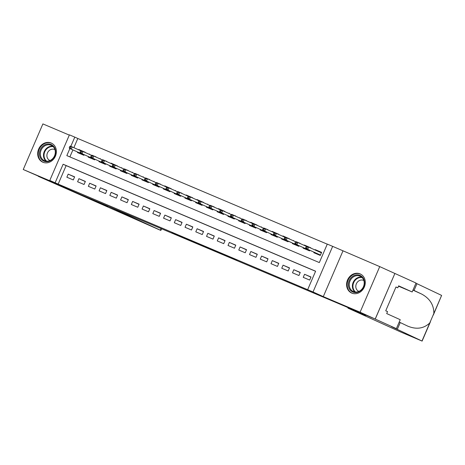 <?xml version="1.0" encoding="UTF-8"?>
<svg xmlns="http://www.w3.org/2000/svg" width="465" height="465" viewBox="0 0 465 465"><rect width="100%" height="100%" fill="white"/><g stroke="black" fill="none" stroke-linecap="round" stroke-linejoin="round"><path stroke-width="0.7" d="M223.735 254.878L236.708 260.377L213.034 250.007L223.735 254.878M42.896 162.244A10.468 9.102 -65.6 0 0 55.376 156.281A10.468 9.102 -65.6 0 0 51.353 143.092A10.468 9.102 -65.6 0 0 51.179 143.017A10.468 9.102 -65.6 0 0 38.7 148.974A10.468 9.102 -65.6 0 0 42.722 162.163A10.468 9.102 -65.6 0 0 42.896 162.244M351.802 293.101A10.468 9.102 -65.6 0 0 364.275 287.143A10.468 9.102 -65.6 0 0 360.259 273.955A10.468 9.102 -65.6 0 0 360.079 273.879A10.468 9.102 -65.6 0 0 347.605 279.837A10.468 9.102 -65.6 0 0 351.621 293.026A10.468 9.102 -65.6 0 0 351.802 293.101M171.957 232.831L189.197 240.248L171.957 232.831M315.578 271.281L66.135 165.61L58.172 184.099L49.784 180.455L69.419 134.85L74.795 137.129L70.837 146.312M396.383 328.639L375.243 319.066L344.46 306.028L365.6 315.596L347.977 308.132L400.522 331.917L422.11 341.089L391.391 326.587L396.383 328.639L400.231 319.699L386.7 313.579L387.548 311.602L385.735 310.783L395.982 286.998L397.796 287.818L398.645 285.847L412.17 291.968L416.018 283.034L394.884 273.467L375.191 319.042L80.114 194.358L23.25 169.51L60.049 185.105L49.784 180.455M375.191 319.042L360.09 312.207L379.731 266.608L332.661 246.369L313.021 291.974L307.65 289.695L315.613 271.205L63.118 164.244L55.155 182.728M342.926 251.019L323.291 296.618L360.09 312.207M323.291 296.618L313.021 291.974M58.172 184.099L307.65 289.695M207.291 247.903L221.997 254.146L207.367 247.723M204.984 246.944L180.065 236.051L204.995 246.921M69.314 135.106L42.89 123.911L23.25 169.51M394.826 273.443L379.731 266.608M85.147 152.433L78.8 149.48L85.223 152.27M95.895 156.984L92.552 155.391M106.642 161.541L103.3 159.943M117.383 166.092L111.036 163.134L117.453 165.924M128.131 170.643L124.789 169.045M138.872 175.195L135.53 173.596M149.62 179.746L146.277 178.153M160.361 184.297L157.019 182.704M171.108 188.848L164.755 185.89L171.178 188.685M181.85 193.399L178.508 191.807M192.597 197.951L186.244 194.998L192.667 197.788M203.339 202.502L196.991 199.549L203.408 202.339M214.086 207.053L210.744 205.46M224.828 211.61L218.48 208.651L224.897 211.441M235.575 216.161L232.233 214.563M246.316 220.712L242.974 219.114M257.064 225.263L250.711 222.305L257.133 225.101M267.805 229.815L264.463 228.222M278.552 234.366L272.199 231.407L278.622 234.203M289.294 238.917L282.947 235.958L289.364 238.754M300.041 243.468L296.699 241.876M310.783 248.019L304.435 245.067L310.853 247.857M303.238 277.349L309.684 280.081L311.009 276.995L304.563 274.269L303.238 277.349M292.491 272.798L298.937 275.524L300.262 272.444L293.816 269.712L292.491 272.798M281.749 268.247L288.195 270.973L289.521 267.892L283.075 265.16L281.749 268.247M271.002 263.69L277.448 266.422L278.773 263.341L272.327 260.609L271.002 263.69M260.261 259.139L266.707 261.871L268.032 258.79L261.586 256.058L260.261 259.139M249.513 254.588L255.959 257.319L257.285 254.239L250.838 251.507L249.513 254.588M238.772 250.036L245.218 252.768L246.543 249.688L240.097 246.956L238.772 250.036M228.024 245.485L234.47 248.217L235.796 245.136L229.35 242.405L228.024 245.485M217.277 240.934L223.729 243.666L225.054 240.585L218.608 237.853L217.277 240.934M206.536 236.383L212.982 239.115L214.307 236.034L207.861 233.302L206.536 236.383M195.788 231.832L202.24 234.563L203.565 231.483L197.119 228.751L195.788 231.832M185.047 227.28L191.493 230.012L192.818 226.926L186.372 224.2L185.047 227.28M174.299 222.729L180.751 225.455L182.077 222.375L175.631 219.643L174.299 222.729M163.558 218.178L170.004 220.904L171.329 217.823L164.883 215.092L163.558 218.178M152.811 213.621L159.263 216.353L160.588 213.272L154.142 210.54L152.811 213.621M142.069 209.07L148.515 211.802L149.84 208.721L143.394 205.989L142.069 209.07M131.322 204.519L137.774 207.251L139.099 204.17L132.653 201.438L131.322 204.519M120.58 199.967L127.026 202.699L128.352 199.619L121.906 196.887L120.58 199.967M109.833 195.416L116.285 198.148L117.61 195.068L111.164 192.336L109.833 195.416M99.091 190.865L105.538 193.597L106.863 190.516L100.417 187.784L99.091 190.865M88.344 186.314L94.79 189.046L96.121 185.965L89.675 183.233L88.344 186.314M77.603 181.763L84.049 184.495L85.374 181.414L78.928 178.682L77.603 181.763M74.633 176.857L68.186 174.131L66.855 177.212L73.301 179.943L74.633 176.857M327.255 244.166L77.812 138.494L73.877 147.643M72.9 149.91L69.884 156.908M314.061 252.21L313.852 252.698L320.298 255.43L321.623 252.35L315.177 249.618L315.038 249.943M309.806 250.286L309.556 250.879L303.104 248.147L303.314 247.659M304.435 245.067L304.29 245.392M299.065 245.735L298.809 246.328L292.363 243.596L292.572 243.108M293.688 240.515L293.549 240.841M288.317 241.184L288.068 241.771L281.616 239.045L281.825 238.557M282.947 235.958L282.801 236.29M277.576 236.633L277.32 237.22L270.874 234.494L271.083 234.005M272.199 231.407L272.06 231.739M266.829 232.082L266.579 232.669L260.127 229.937L260.336 229.454M261.458 226.856L261.313 227.187M256.087 227.53L255.831 228.117L249.385 225.386L249.595 224.903M250.711 222.305L250.571 222.636M245.34 222.973L245.084 223.566L238.638 220.834L238.847 220.352M239.969 217.754L239.824 218.085M234.598 218.422L234.343 219.015L227.897 216.283L228.106 215.795M229.222 213.203L229.082 213.534M223.851 213.871L223.595 214.464L217.149 211.732L217.358 211.244M218.48 208.651L218.335 208.983M213.109 209.32L212.854 209.913L206.408 207.181L206.617 206.693M207.733 204.1L207.593 204.431M202.362 204.769L202.106 205.361L195.66 202.63L195.87 202.141M196.991 199.549L196.846 199.874M191.621 200.217L191.365 200.81L184.919 198.078L185.128 197.59M186.244 194.998L186.105 195.323M180.873 195.666L180.618 196.259L174.172 193.527L174.381 193.039M175.503 190.447L175.357 190.772M170.132 191.115L169.876 191.702L163.43 188.976L163.639 188.488M164.755 185.89L164.616 186.221M159.385 186.564L159.129 187.151L152.683 184.425L152.892 183.937M154.014 181.338L153.869 181.67M148.643 182.013L148.387 182.6L141.941 179.868L142.151 179.385M143.267 176.787L143.127 177.119M137.896 177.461L137.64 178.049L131.194 175.317L131.403 174.834M132.525 172.236L132.38 172.567M127.154 172.904L126.899 173.497L120.452 170.765L120.662 170.283M121.778 167.685L121.638 168.016M116.407 168.353L116.151 168.946L109.705 166.214L109.914 165.726M111.036 163.134L110.891 163.465M105.665 163.802L105.41 164.395L98.964 161.663L99.173 161.175M100.289 158.582L100.149 158.914M94.918 159.251L94.662 159.844L88.216 157.112L88.426 156.624M89.547 154.031L89.402 154.363M84.177 154.7L83.921 155.293L77.475 152.561L77.684 152.072M78.8 149.48L78.661 149.806M77.812 138.494L74.795 137.129M69.878 148.538L66.832 155.612L319.327 262.58L327.29 244.096L332.661 246.369M66.135 165.61L63.118 164.244M315.177 249.618L318.188 250.978M304.563 274.269L310.94 277.152M293.816 269.712L300.198 272.6M283.075 265.16L289.451 268.049M272.327 260.609L278.709 263.498M261.586 256.058L267.962 258.947M250.838 251.507L257.221 254.396M240.097 246.956L246.473 249.845M229.35 242.405L235.732 245.293M218.608 237.853L224.984 240.742M207.861 233.302L214.243 236.191M197.119 228.751L203.496 231.64M186.372 224.2L192.754 227.083M175.631 219.643L182.007 222.532M164.883 215.092L171.265 217.98M154.142 210.54L160.518 213.429M143.394 205.989L149.777 208.878M132.653 201.438L139.029 204.327M121.906 196.887L128.288 199.776M111.164 192.336L117.54 195.224M100.417 187.784L106.799 190.673M89.675 183.233L96.052 186.122M78.928 178.682L85.31 181.571M68.186 174.131L74.563 177.014M219.393 253.024L205.693 246.95L219.393 253.024M196.474 243.271L202.531 245.857L196.474 243.271M316.892 253.983L317.066 253.57M318.043 251.309L318.194 250.966L321.6 252.408M318.234 254.553L318.397 254.175M319.374 251.908L319.536 251.536L319.519 251.972M305.784 248.467L320.461 255.053L305.784 248.467L305.639 247.799L306.714 248.252L307.249 247.02L306.173 246.566L305.639 247.799M306.173 246.566L306.737 246.247L321.414 252.832M307.249 247.02L308.673 247.066L307.72 249.287L306.714 248.252M318.258 254.564L318.56 254.25M355.899 274.966A9.056 7.876 114.4 0 1 364.496 282.209A9.056 7.876 114.4 0 1 356.946 292.45A9.056 7.876 114.4 0 1 348.349 285.208A9.056 7.876 114.4 0 1 355.899 274.966M357.213 291.939A8.387 7.295 -65.6 0 0 364.054 284.685A8.387 7.295 -65.6 0 0 360.183 276.204A8.387 7.295 -65.6 0 0 356.242 275.751A8.387 7.295 -65.6 0 0 349.395 283.005A8.387 7.295 -65.6 0 0 353.266 291.485A8.387 7.295 -65.6 0 0 357.213 291.939M363.857 280.529A5.969 5.191 -65.6 0 0 363.595 280.401A5.969 5.191 -65.6 0 0 360.788 280.081A5.969 5.191 -65.6 0 0 355.917 285.243A5.969 5.191 -65.6 0 0 358.672 291.282A5.969 5.191 -65.6 0 0 358.939 291.392M361.369 274.565A10.399 9.044 -65.6 0 0 360.712 274.234A10.399 9.044 -65.6 0 0 355.824 273.676A10.399 9.044 -65.6 0 0 347.338 282.668A10.399 9.044 -65.6 0 0 352.133 293.183A10.399 9.044 -65.6 0 0 352.819 293.456M47 144.109A9.056 7.876 114.4 0 1 55.591 151.346A9.056 7.876 114.4 0 1 48.046 161.588A9.056 7.876 114.4 0 1 39.449 154.345A9.056 7.876 114.4 0 1 47 144.109M48.308 161.076A8.387 7.295 -65.6 0 0 55.149 153.828A8.387 7.295 -65.6 0 0 51.284 145.342A8.387 7.295 -65.6 0 0 47.337 144.888A8.387 7.295 -65.6 0 0 40.496 152.142A8.387 7.295 -65.6 0 0 44.361 160.623A8.387 7.295 -65.6 0 0 48.308 161.076M54.951 149.666A5.969 5.191 -65.6 0 0 54.696 149.538A5.969 5.191 -65.6 0 0 51.888 149.219A5.969 5.191 -65.6 0 0 47.011 154.38A5.969 5.191 -65.6 0 0 49.767 160.419A5.969 5.191 -65.6 0 0 50.034 160.53M52.464 143.708A10.399 9.044 -65.6 0 0 51.813 143.371A10.399 9.044 -65.6 0 0 46.919 142.813A10.399 9.044 -65.6 0 0 38.432 151.805A10.399 9.044 -65.6 0 0 43.233 162.32A10.399 9.044 -65.6 0 0 43.913 162.593M397.331 329.301L400.237 322.553L407.793 326.145C416.402 329.691 423.714 328.639 429.741 322.989L433.851 313.451C433.909 304.964 429.834 298.495 421.621 294.043L413.03 289.98M414.059 290.445L416.966 283.697L415.937 283.231M399.202 322.088L400.237 322.553M407.793 326.145L408.171 326.325M433.851 313.451L441.616 295.415L416.966 283.697M375.243 319.066L394.884 273.467M398.499 286.178L412.17 291.968M441.616 295.415L433.363 314.956M395.965 287.045L397.796 287.818M107.95 206.146L160.384 230.187L161.047 228.646M161.535 228.85L160.861 230.413L158.972 229.64L38.299 176.328L107.839 206.402M160.861 230.413L160.384 230.187M306.144 249.432L306.325 249.019M307.487 250.001L307.656 249.624M295.043 243.916L309.713 250.501L295.043 243.916L294.897 243.247L295.973 243.701L296.501 242.468L295.426 242.015L294.897 243.247M295.426 242.015L295.996 241.695L306.487 246.386M296.501 242.468L297.931 242.515L296.972 244.73L295.973 243.701M307.51 250.013L307.813 249.693M295.403 244.881L295.577 244.468M296.653 241.974L300.111 243.305M284.685 237.464L284.15 238.696L285.225 239.15L285.76 237.917L284.685 237.464L285.248 237.144L287.184 237.964L286.231 240.178L284.295 239.359L297.071 245.142L296.769 245.462L296.908 245.072M297.071 245.142L286.231 240.178L285.225 239.15M285.76 237.917L287.184 237.964L295.746 241.835M284.295 239.359L284.15 238.696M284.656 240.329L284.836 239.917M285.998 240.899L286.167 240.521M273.554 234.808L288.224 241.399L273.554 234.808L273.408 234.145L274.484 234.598L275.013 233.366L273.937 232.913L273.408 234.145M273.937 232.913L274.507 232.593L284.999 237.284M275.013 233.366L276.443 233.413L275.483 235.627L274.484 234.598M286.022 240.911L286.324 240.591M273.914 235.778L274.088 235.366M275.257 236.348L275.42 235.97M262.806 230.256L277.483 236.848L262.806 230.256L262.661 229.594L263.736 230.047L264.271 228.815L263.196 228.362L262.661 229.594M263.196 228.362L263.76 228.042L274.257 232.733M264.271 228.815L265.695 228.861L264.742 231.076L263.736 230.047M275.28 236.359L275.582 236.04M263.167 231.227L263.347 230.814M264.422 228.321L267.875 229.652M264.509 231.797L264.678 231.419M252.065 225.705L266.736 232.297L252.065 225.705L251.92 225.043L252.995 225.496L253.524 224.264L252.449 223.805L251.92 225.043M252.449 223.805L253.018 223.485L263.51 228.181M253.524 224.264L254.954 224.304L253.995 226.525L252.995 225.496M264.533 231.803L264.835 231.489M252.425 226.676L252.6 226.263M253.768 227.245L253.931 226.862M241.318 221.154L255.994 227.745L241.318 221.154L241.172 220.486L242.248 220.945L242.782 219.713L241.707 219.253L241.172 220.486M241.707 219.253L242.271 218.934L252.768 223.63M242.782 219.713L244.206 219.753L243.253 221.974L242.248 220.945M253.791 227.251L254.093 226.937M241.678 222.125L241.858 221.712M242.933 219.213L246.386 220.544M243.021 222.694L243.189 222.311M230.576 216.603L245.247 223.188L230.576 216.603L230.431 215.934L231.506 216.394L232.035 215.161L230.96 214.702L230.431 215.934M230.96 214.702L231.529 214.382L242.021 219.079M232.035 215.161L233.465 215.202L232.506 217.422L231.506 216.394M243.044 222.7L243.346 222.386M230.936 217.574L231.111 217.161M232.186 214.661L235.645 215.993M232.279 218.143L232.442 217.76M219.829 212.052L234.505 218.637L219.829 212.052L219.683 211.383L220.759 211.842L221.294 210.61L220.218 210.151L219.683 211.383M220.218 210.151L220.782 209.831L231.279 214.528M221.294 210.61L222.718 210.651L221.764 212.871L220.759 211.842M232.302 218.149L232.605 217.835M220.189 213.022L220.369 212.61M221.532 213.586L221.7 213.208M209.081 207.5L223.758 214.086L209.081 207.5L208.942 206.832L210.017 207.285L210.546 206.053L209.471 205.6L208.942 206.832M209.471 205.6L210.041 205.28L220.532 209.977M210.546 206.053L211.976 206.1L211.017 208.32L210.017 207.285M221.555 213.598L221.857 213.284M209.448 208.471L209.622 208.058M210.697 205.559L214.156 206.89M210.79 209.035L210.953 208.657M198.34 202.949L213.017 209.535L198.34 202.949L198.195 202.281L199.27 202.734L199.805 201.502L198.729 201.049L198.195 202.281M198.729 201.049L199.293 200.729L209.785 205.425M199.805 201.502L201.229 201.548L200.276 203.769L199.27 202.734M210.814 209.047L211.116 208.733M198.7 203.914L198.881 203.501M200.043 204.484L200.212 204.106M187.593 198.398L202.269 204.984L187.593 198.398L187.453 197.73L188.528 198.183L189.057 196.951L187.982 196.497L187.453 197.73M187.982 196.497L188.552 196.178L199.043 200.868M189.057 196.951L190.487 196.997L189.528 199.218L188.528 198.183M200.066 204.495L200.369 204.181M187.959 199.363L188.133 198.95M189.302 199.933L189.464 199.555M176.851 193.847L191.528 200.432L176.851 193.847L176.706 193.178L177.781 193.632L178.316 192.4L177.241 191.946L176.706 193.178M177.241 191.946L177.804 191.627L188.296 196.317M178.316 192.4L179.74 192.446L178.787 194.661L177.781 193.632M189.325 199.944L189.627 199.625M177.212 194.812L177.392 194.399M178.467 191.906L181.92 193.237M178.554 195.381L178.717 195.004M166.104 189.29L180.78 195.881L166.104 189.29L165.964 188.627L167.04 189.081L167.569 187.848L166.493 187.395L165.964 188.627M166.493 187.395L167.063 187.075L177.554 191.766M167.569 187.848L168.998 187.895L168.039 190.109L167.04 189.081M178.577 195.393L178.88 195.073M166.47 190.261L166.644 189.848M167.813 190.83L167.975 190.452M155.362 184.739L170.039 191.33L155.362 184.739L155.217 184.076L156.292 184.529L156.821 183.297L155.752 182.844L155.217 184.076M155.752 182.844L156.316 182.524L166.807 187.215M156.821 183.297L158.251 183.344L157.298 185.558L156.292 184.529M167.836 190.842L168.138 190.522M155.723 185.709L155.903 185.297M156.978 182.803L160.431 184.134M157.065 186.279L157.228 185.901M144.615 180.188L159.292 186.779L144.615 180.188L144.476 179.525L145.551 179.978L146.08 178.746L145.004 178.293L144.476 179.525M145.004 178.293L145.574 177.973L156.066 182.664M146.08 178.746L147.51 178.793L146.551 181.007L145.551 179.978M157.089 186.291L157.391 185.971M144.981 181.158L145.156 180.745M146.231 178.252L149.689 179.583M146.324 181.728L146.487 181.35M133.874 175.636L148.55 182.228L133.874 175.636L133.728 174.974L134.804 175.427L135.332 174.195L134.263 173.736L133.728 174.974M134.263 173.736L134.827 173.416L145.318 178.112M135.332 174.195L136.762 174.236L135.809 176.456L134.804 175.427M146.347 181.734L146.649 181.42M134.234 176.607L134.414 176.194M135.489 173.701L138.942 175.032M135.577 177.177L135.739 176.793M123.516 169.184L122.987 170.417L124.062 170.876L124.591 169.644L123.516 169.184L124.085 168.865L126.021 169.684L125.062 171.905L123.126 171.085L137.803 177.677M124.062 170.876L125.062 171.905L137.803 177.671M124.591 169.644L126.021 169.684L134.577 173.561M123.126 171.085L122.987 170.417M135.6 177.182L135.902 176.869M123.492 172.056L123.667 171.643M124.742 169.144L128.201 170.475M124.835 172.625L124.998 172.242M112.385 166.534L127.061 173.119L112.385 166.534L112.239 165.866L113.315 166.325L113.844 165.092L112.774 164.633L112.239 165.866M112.774 164.633L113.338 164.314L123.83 169.01M113.844 165.092L115.273 165.133L114.32 167.354L113.315 166.325M124.858 172.631L125.161 172.317M112.745 167.505L112.925 167.092M102.027 160.082L101.498 161.314L102.573 161.774L103.102 160.541L102.027 160.082L102.596 159.762L104.532 160.582L103.573 162.802L101.637 161.983L114.413 167.766L114.111 168.08L114.251 167.691M114.413 167.766L103.573 162.802L102.573 161.774M103.102 160.541L104.532 160.582L113.088 164.459M101.637 161.983L101.498 161.314M102.004 162.953L102.178 162.541M103.253 160.041L106.712 161.372M103.346 163.517L103.509 163.139M90.896 157.432L105.572 164.017L90.896 157.432L90.751 156.763L91.826 157.217L92.355 155.984L91.285 155.531L90.751 156.763M91.285 155.531L91.849 155.211L102.341 159.908M92.355 155.984L93.785 156.031L92.831 158.251L91.826 157.217M103.37 163.529L103.672 163.215M91.256 158.402L91.436 157.99M92.512 155.49L95.964 156.821M92.599 158.966L92.762 158.588M80.149 152.88L94.825 159.466L80.149 152.88L80.009 152.212L81.084 152.665L81.613 151.433L80.538 150.98L80.009 152.212M80.538 150.98L81.108 150.66L91.599 155.356M81.613 151.433L83.037 151.48L82.084 153.7L81.084 152.665M92.622 158.978L92.924 158.664M80.515 153.845L80.689 153.433M81.857 154.415L82.02 154.037M69.407 148.329L84.084 154.915L69.407 148.329L69.262 147.661L70.337 148.114L70.866 146.882L69.797 146.429L69.262 147.661M69.797 146.429L70.36 146.109L80.852 150.8M70.866 146.882L72.296 146.928L71.343 149.149L70.337 148.114M81.881 154.427L82.183 154.113M354.94 291.979A8.387 7.295 114.4 0 1 352.778 283.464A8.387 7.295 114.4 0 1 359.387 277.175A8.387 7.295 114.4 0 1 361.66 277.134M362.136 277.576A8.114 7.051 -65.6 0 0 359.701 277.576A8.114 7.051 -65.6 0 0 353.272 283.79A8.114 7.051 -65.6 0 0 355.586 292.049M46.035 161.123A8.387 7.295 114.4 0 1 43.879 152.601A8.387 7.295 114.4 0 1 50.487 146.318A8.387 7.295 114.4 0 1 52.754 146.272M53.237 146.713A8.114 7.051 -65.6 0 0 50.801 146.713A8.114 7.051 -65.6 0 0 44.373 152.927A8.114 7.051 -65.6 0 0 46.686 161.186M421.976 341.019L429.741 322.989M421.621 294.043L412.967 290.125M352.133 293.183L352.586 293.392M360.712 274.234L361.166 274.437M43.233 162.32L43.687 162.529M51.813 143.371L52.266 143.58M422.11 341.089L430.497 321.623"/></g></svg>
